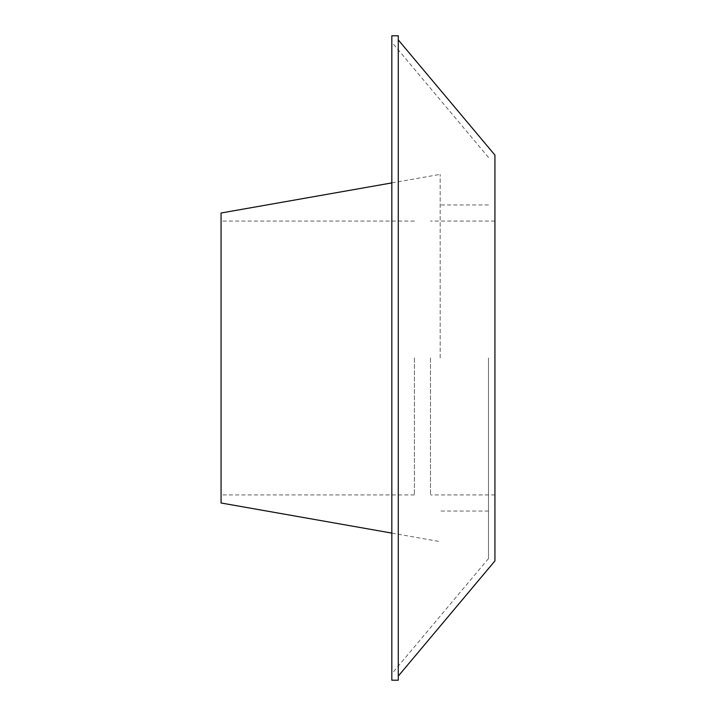 <?xml version="1.0" encoding="UTF-8"?>
<svg xmlns="http://www.w3.org/2000/svg" width="716" height="716" viewBox="0 0 716 716"><rect width="100%" height="100%" fill="white"/><g stroke="black" fill="none" stroke-linecap="round" stroke-linejoin="round"><path stroke-width="0.54" stroke-dasharray="3.58 2.69" d="M221.065 502.99L221.065 213.01M221.065 358L221.065 494.935L221.065 358M414.385 358L414.385 494.935L414.385 358M430.495 358L430.495 494.935L430.495 358M494.935 358L494.935 494.935L494.935 358M440.161 358L440.161 174.382L440.161 358M488.491 358L488.491 558.561L488.491 358M391.831 358L391.831 42.244L391.831 358M391.831 680.2L391.831 35.8M398.275 680.2L398.275 35.8M398.275 358L398.275 39.899L398.275 358M494.935 560.905L494.935 155.095M414.385 221.065L221.065 221.065M414.385 494.935L221.065 494.935M494.935 221.065L430.495 221.065M494.935 494.935L430.495 494.935M391.831 533.098L440.161 541.618M391.831 182.902L440.161 174.382M488.491 204.955L440.161 204.955M488.491 511.045L440.161 511.045M488.491 157.439L391.831 42.244M488.491 558.561L391.831 673.756"/><path stroke-width="1.07" d="M391.831 182.902L221.065 213.01L221.065 502.99L391.831 533.098M391.831 358L391.831 680.2L398.275 680.2L398.275 35.8L391.831 35.8L391.831 358M398.275 39.899L494.935 155.095L494.935 560.905L398.275 676.101"/></g></svg>
